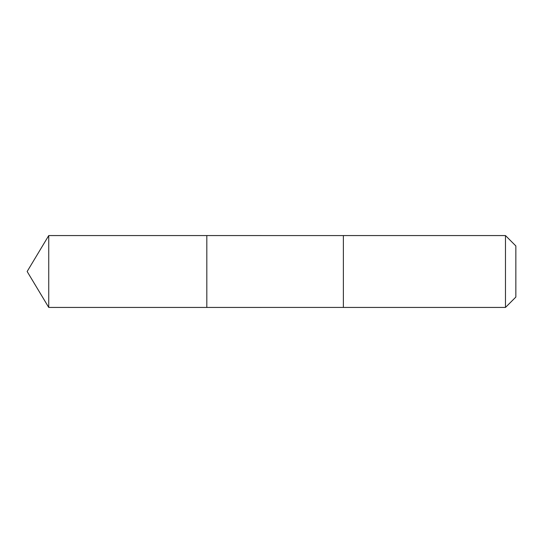 <?xml version="1.0" encoding="UTF-8"?>
<svg xmlns="http://www.w3.org/2000/svg" width="543" height="543" viewBox="0 0 543 543"><rect width="100%" height="100%" fill="white"/><g stroke="black" fill="none" stroke-linecap="round" stroke-linejoin="round"><path stroke-width="0.81" d="M206.822 240.386L206.822 235.567L48.741 235.567L48.741 307.433L206.822 307.433L206.822 235.567L343.366 235.574L343.366 307.426L206.822 307.433L206.822 240.386M343.366 235.567L343.366 307.433L505.479 307.433L505.479 235.567L343.366 235.567M505.479 235.567L515.85 245.938L515.85 297.062L505.479 307.433M206.822 307.433L48.741 307.433L27.15 271.5L48.741 307.433M27.15 271.5L48.741 235.567"/></g></svg>

